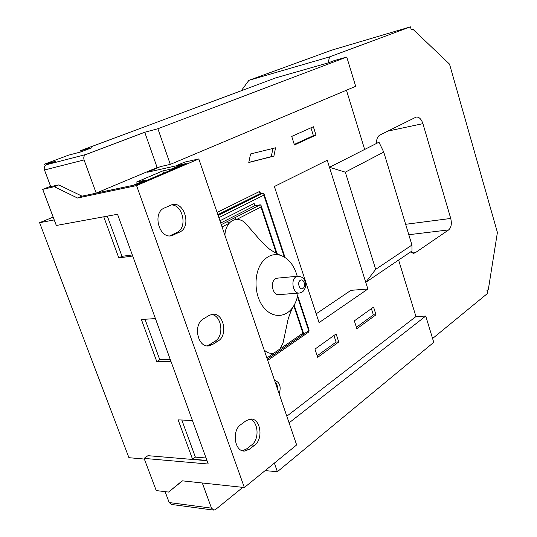 <?xml version="1.0" encoding="UTF-8"?>
<svg xmlns="http://www.w3.org/2000/svg" width="537" height="537" viewBox="0 0 537 537"><rect width="100%" height="100%" fill="white"/><g stroke="black" fill="none" stroke-linecap="round" stroke-linejoin="round"><path stroke-width="0.81" d="M182.513 480.85L168.558 492.073L156.233 490.576L144.097 458.39L147.95 455.678L207.02 460.686M244.362 487.529L296.646 444.945L198.804 158.939L136.566 185.58L244.362 487.529L182.238 480.823L168.558 492.073M136.566 185.58L77.523 198.025L82.013 196.153L58.768 184.909L50.706 186.581M198.804 158.939L184.661 162.114L175.935 165.826L186.218 163.537L137.25 184.453L82.013 196.153M77.523 198.025L54.264 186.695L58.768 184.909M54.264 186.695L42.705 189.36L50.579 186.252M42.705 189.36L56.325 225.48L117.543 214.27L208.235 464.035L144.097 458.39M164.329 208.02C152.065 212.84 159.133 239.126 171.712 235.696L179.794 232.011C191.736 226.882 184.54 201.127 172.075 204.637L164.329 208.02M203.436 318.85C192.756 324.408 197.636 348.03 208.98 345.848L212.504 344.559L218.096 341.022C228.52 335.182 223.452 312.044 212.216 314.326L209.108 315.447L203.436 318.85M240.764 424.653C231.42 430.768 234.696 452.235 244.785 451.026L249.43 449.207L254.679 445.133C263.828 438.756 260.331 417.732 250.329 419.055L246.094 420.699L240.764 424.653M242.482 450.751L246.456 448.999L251.705 444.938C259.827 439.273 258.304 420.833 249.591 419.142M206.812 345.815L209.571 344.66L215.162 341.129C224.58 335.88 221.633 315.152 211.37 314.494M169.806 235.871L176.908 232.454C187.91 227.782 182.889 204.194 171.014 204.953M247.631 225.782L245.402 223.137C242.952 220.687 240.052 219.452 236.723 219.438C233.83 219.586 231.299 220.882 229.138 223.318C226.433 226.762 225.023 230.756 224.929 235.307M297.23 276.273C294.182 265.359 288.651 258.384 280.656 255.357C273.716 253.343 267.621 255.531 262.351 261.915C253.927 272.541 253.873 293.437 262.351 305.667C270.708 318.065 284.952 318.569 292.638 307.54L292.994 307.036C295.612 303.116 297.323 298.485 298.129 293.128M277.642 278.126L275.595 278.743C269.661 281.824 272.776 296.028 279.065 294.632L299.015 293.061M279.18 393.903C281.368 386.647 279.817 382.109 274.521 380.283M277.609 389.298C277.669 386.103 276.803 383.572 275.011 381.713M411.248 29.689L412.899 29.206L449.516 64.111L497.403 232.447L488.341 289.483L486.972 290.604L487.744 293.256L432.594 338.511M264.103 349.829C266.808 352.728 270.064 353.836 273.877 353.145L280.012 348.929L283.059 342.935L283.966 338.505M336.128 333.933L314.957 349.117L317.676 357.327L338.74 341.968L336.128 333.933M273.897 156.099L275.555 147.803L250.571 153.951L248.785 162.503L273.897 156.099L271.279 156.65L272.93 148.447M373.571 307.083L354.346 320.871L356.87 328.745L376.007 314.789L373.571 307.083M313.353 126.739L291.719 136.432L294.457 144.97L315.991 135.076L313.353 126.739M375.685 269.339L365.757 282.321L327.241 160.241L274.387 186.5L319.079 322.616L367.872 289.02L365.757 282.321L411.993 250.967L411.939 245.053L383.74 152.065L345.311 172.162L375.685 269.339L411.939 245.053M345.311 172.162L329.463 167.289L364.65 149.454L346.452 90.209M412.899 29.206L411.288 29.81L410.429 26.85L331.873 50.109L248.913 80.322L329.577 56.888L328.094 62.916L334.061 60.661L346.754 57.029L355.689 86.323L170.31 164.382L160.348 166.631L147.594 172.202L181.895 164.564L171.491 168.994L162.818 170.907L163.617 173.189M286.812 416.209L415.953 316.548L398.608 260.049M376.544 143.426C376.417 139.251 377.498 136.485 379.78 135.123L416.162 117.086C419.061 116.797 421.31 118.986 422.914 123.651L450.731 218.452C451.953 223.707 451.268 227.52 448.677 229.903L415.396 252.652L413.926 253.249L410.469 252.007M367.872 289.02L350.963 290.329L316.192 313.823M328.094 62.916L275.937 77.805L91.619 146.574M248.913 80.322L241.267 90.726M415.953 316.548L425.74 316.045L433.755 342.338L277.381 471.714L274.373 463.082M50.773 186.762L44.477 169.987C43.779 167.497 44.396 165.758 46.33 164.765L55.579 161.301L44.021 164.315L68.595 155.153L80.235 152.085L91.995 147.688L80.328 150.783L91.592 146.5M346.754 57.029L157.891 128.739L144.742 132.25L85.92 154.495C83.967 155.522 83.349 157.341 84.067 159.945L96.197 193.085L133.606 185.225M81.356 151.669L80.328 150.783M44.021 164.315L45.283 165.423M144.742 132.25L157.146 167.564L160.422 166.826M157.146 167.564L96.197 193.085M162.818 170.907L136.472 182.09L145.131 180.237L133.579 185.158M171.491 168.994L171.739 169.719M182.137 165.275L181.895 164.564M170.31 164.382L157.891 128.739M242.811 487.361L215.565 509.512L213.907 510.15L211.511 508.156L202.301 482.991M265.13 470.613L277.381 471.714M155.421 318.589L141.372 319.481L156.784 361.576L170.947 361.334M192.427 420.498L178.13 419.86L192.548 459.222L206.933 460.437M103.762 216.794L118.811 257.888L132.699 256.028M213.364 510.076L171.571 504.471L169.189 502.551L165.107 491.657M144.352 459.061L128.934 457.692L39.597 222.701L54.224 219.915M289.087 422.847L425.74 316.045M145.131 180.237L145.393 180.976M39.597 222.701L53.17 217.109M410.429 26.85L329.577 56.888M383.74 152.065L378.968 142.198L364.65 149.454M294.283 144.426L313.4 135.653L310.923 127.826M313.4 135.653L315.991 135.076M356.4 327.281L373.383 314.93L371.396 308.641M373.383 314.93L376.007 314.789M248.812 162.382L271.279 156.65M317.172 355.803L336.081 342.049L333.947 335.497M336.081 342.049L338.74 341.968M107.319 216.143L122 256.324L132.303 254.927M122 256.324L118.811 257.888M181.821 420.021L195.381 457.121L206.047 458.001M195.381 457.121L192.548 459.222M144.997 319.247L159.791 359.73L170.289 359.528M159.791 359.73L156.784 361.576M284.328 257.028L263.842 195.153L263.929 193.689L263.123 193.011L260.472 193.481L259.68 192.81L259.767 191.353L260.472 193.481L217.861 214.652M221.284 224.654L234.729 217.794L236.723 219.438L260.962 207.013L261.056 205.503L277.092 253.746M234.729 217.794L260.244 204.798L254.853 205.698L254.055 205.006L254.149 203.503L254.88 205.691M227.144 221.667L229.138 223.318L222.07 226.95M260.244 204.798L261.056 205.503M302.915 333.175L280.012 348.929L279.73 350.56L303.66 334.054L302.915 333.175L293.799 305.768M279.73 350.56L273.602 354.782L273.877 353.145L266.889 357.957M246.456 448.999L249.43 449.207M251.705 444.938L254.679 445.133M209.571 344.66L212.504 344.559M215.162 341.129L218.096 341.022M170.947 235.401L173.834 234.964M176.908 232.454L179.794 232.011M290.792 311.359L292.638 307.54M277.119 278.173L297.585 276.24C304.385 276.998 303.868 279.549 305.238 281.985C306.164 283.462 305.855 289.604 302.19 292.054L299.572 293.014C293.309 294.43 290.155 279.945 296.062 276.817L298.176 276.186M300.304 280.327C296.8 282.274 299.599 290.752 302.955 288.382C306.419 286.416 303.66 278.012 300.304 280.327M217.102 212.437L259.767 191.353M46.33 164.765L85.92 154.495M169.189 502.551L211.511 508.156M84.067 159.945L44.477 169.987M448.677 229.903L408.805 234.716M412.013 253.008L415.396 252.652M422.914 123.651L387.895 131.082M405.65 224.305L450.731 218.452M267.319 359.219L308.708 330.678L297.444 296.659M263.842 195.153L218.888 217.653M219.948 220.761L254.149 203.503M218.123 215.418L263.123 193.011M276.387 253.39L260.962 207.013M254.853 205.698L220.72 223.016M309.077 330.107L308.413 332.242L309.111 330.201L297.673 295.659M243.133 450.905L244.785 451.026M207.577 345.895L208.98 345.848M170.813 235.83L171.712 235.696M292.994 307.036L292.269 308.312C289.336 315.018 287.664 320.012 287.248 323.294L283.059 342.935M280.65 255.357C275.494 253.236 269.574 249.296 268.722 248.483L260.217 240.281L245.402 223.137M263.929 193.689L285.033 257.465M308.413 332.242L267.715 360.381M294.169 305.13L303.694 333.779M273.602 354.782L267.292 359.139M413.577 253.289L413.926 253.249"/></g></svg>
